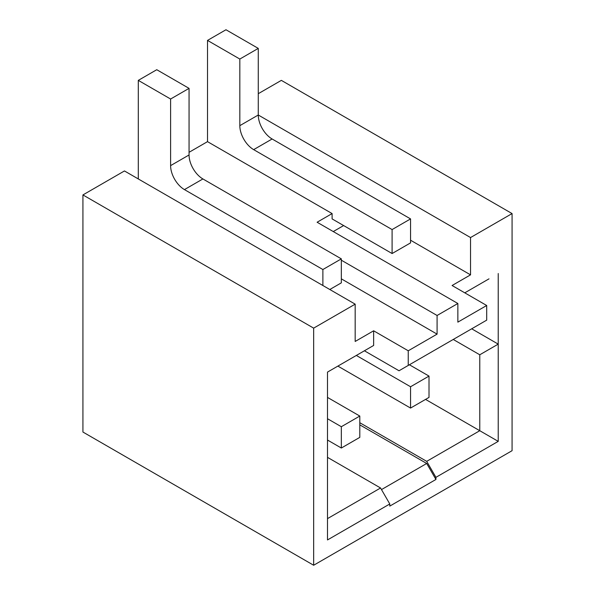 <?xml version="1.0" encoding="UTF-8"?>
<svg xmlns="http://www.w3.org/2000/svg" width="595" height="595" viewBox="0 0 595 595"><rect width="100%" height="100%" fill="white"/><g stroke="black" fill="none" stroke-linecap="round" stroke-linejoin="round"><path stroke-width="0.89" d="M329.801 289.505L341.337 282.848L341.337 258.87L202.902 178.946A19.576 11.305 60 0 1 189.061 154.968L189.061 88.365L170.601 99.015L138.3 80.37L138.3 178.946M341.337 258.87L322.877 269.528L184.443 189.604A19.576 11.305 60 0 1 170.601 165.626L170.601 99.015M392.098 253.537L392.098 229.566L253.663 149.635A19.576 11.305 60 0 1 239.822 125.664L239.822 59.054L207.514 40.408L207.514 141.647L332.107 213.575L332.107 218.908L392.098 253.537L410.557 242.886L410.557 218.908L272.123 138.985A19.576 11.305 60 0 1 258.275 115.006L470.541 237.554L470.541 274.853L410.557 240.216M82.928 194.929L313.654 328.135L313.654 565.25L82.928 432.044L82.928 194.929L124.459 170.951L355.178 304.157L355.178 341.456L373.638 330.798L373.638 345.457L327.495 372.098L327.495 539.94L389.792 503.972L389.792 506.107L435.934 479.466L426.704 463.475L359.796 424.852M435.934 479.466L435.934 477.331L426.704 461.348L479.771 430.713L479.771 354.784L453.241 339.462M359.796 422.718L426.704 461.348M435.934 477.331L498.231 441.364L498.231 344.126L479.771 354.784M498.231 441.364L425.551 399.409M381.484 489.588L426.704 463.475M327.495 440.836L328.187 440.434M322.877 285.511L322.877 269.528M464.777 292.837L489.001 278.854M471.694 328.804L498.231 344.126L498.231 273.522M313.654 328.135L355.178 304.157M470.541 237.554L512.072 213.575L512.072 450.69L313.654 565.25M341.337 260.201L437.087 315.484L457.853 303.495L457.853 322.14L486.695 305.495L452.088 285.511L470.541 274.853M337.878 366.103L410.557 408.066L429.01 397.408L429.01 376.092L410.557 386.75L356.331 355.446M429.01 376.092L409.397 364.772M410.557 408.066L410.557 386.75M437.087 315.484L437.087 334.13L408.244 350.782L373.638 330.798M437.087 334.13L341.337 278.847M333.26 231.559L343.642 225.564M512.072 213.575L281.346 80.37L258.275 93.69M189.061 88.365L156.76 69.712L138.3 80.37M189.061 152.305L207.514 141.647M239.822 125.664L258.275 115.006L258.275 48.396L225.974 29.75L207.514 40.408M258.275 48.396L239.822 59.054M408.244 350.782L408.244 365.434L399.022 370.767L364.408 350.782L373.638 345.457M408.244 365.434L486.695 320.147L486.695 305.495M327.495 440.032L341.337 448.028L359.796 437.37L359.796 416.054L327.495 397.408M457.853 303.495L317.113 222.24L332.107 213.575M327.495 457.354L380.562 487.989L389.792 503.972M410.557 218.908L392.098 229.566M359.796 416.054L341.337 426.712L327.495 418.724M341.337 448.028L341.337 426.712M327.495 518.624L380.562 487.989M202.902 178.946L184.443 189.604M189.061 154.968L170.601 165.626M272.123 138.985L253.663 149.635"/></g></svg>
